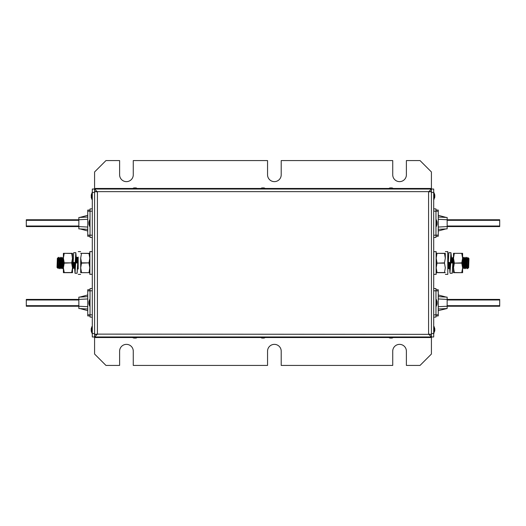 <?xml version="1.0" encoding="UTF-8"?>
<svg xmlns="http://www.w3.org/2000/svg" width="526" height="526" viewBox="0 0 526 526"><rect width="100%" height="100%" fill="white"/><g stroke="black" fill="none" stroke-linecap="round" stroke-linejoin="round"><path stroke-width="0.79" d="M94.634 191.306A2.847 2.847 0 0 0 94.588 191.648L97.422 191.878L94.581 189.031L431.419 189.031L94.581 189.031L94.581 354.037L105.956 365.419L119.612 365.419L119.612 351.19A6.825 6.825 0 0 1 126.444 344.366A6.825 6.825 0 0 1 133.269 351.19L133.269 365.419L267.55 365.419L267.55 351.19A6.825 6.825 0 0 1 274.381 344.366A6.825 6.825 0 0 1 281.206 351.19L281.206 365.419L392.731 365.419L392.731 351.19A6.825 6.825 0 0 1 399.556 344.366A6.825 6.825 0 0 1 406.388 351.19L406.388 365.419L420.044 365.419L431.419 354.037L431.419 336.969L94.581 336.969L94.581 334.694L97.422 334.122L94.581 334.352A2.847 2.847 0 0 0 94.634 334.694M431.419 189.031L428.578 191.878L431.419 191.306L431.419 189.031L433.7 189.031L433.7 192.444L431.419 192.444L431.419 171.963L420.044 160.581L406.388 160.581L406.388 174.81A6.825 6.825 0 0 1 399.556 181.634A6.825 6.825 0 0 1 392.731 174.81L392.731 160.581L281.206 160.581L281.206 174.81A6.825 6.825 0 0 1 274.381 181.634A6.825 6.825 0 0 1 267.55 174.81L267.55 160.581L133.269 160.581L133.269 174.81A6.825 6.825 0 0 1 126.444 181.634A6.825 6.825 0 0 1 119.612 174.81L119.612 160.581L105.956 160.581L94.581 171.963L94.581 191.306L97.422 191.878L97.422 334.122L94.581 334.352M431.419 336.969L431.419 334.694L428.578 334.122L431.419 336.969L431.419 333.556L433.7 333.556L433.7 336.969L431.419 336.969M431.366 334.694A2.847 2.847 0 0 0 431.412 334.352L97.422 334.122L94.581 336.969L92.3 336.969L92.3 333.556L94.581 333.556M431.419 334.352L428.578 334.122L428.578 191.878L431.419 191.648A2.847 2.847 0 0 0 431.366 191.306M94.581 191.648L431.419 191.648M94.581 192.444L92.3 192.444L92.3 189.031L94.581 189.031M92.3 192.444L92.3 333.556M434.673 330.88L433.7 333.385L433.7 326.33L434.042 326.521L433.983 333.214M434.673 197.171L434.792 195.008L434.042 192.812L434.785 194.968L434.785 197.316L433.7 199.67L433.7 192.615L434.042 192.812L433.983 199.499M91.958 333.149L92.3 333.385L92.3 326.33L91.958 326.521L92.017 333.254M91.208 330.985L91.208 328.717L91.327 330.88M91.958 199.433L92.3 199.67L92.3 192.615L91.215 194.968L91.327 197.171M389.924 187.946L387.498 189.031M392.126 187.946L394.553 189.031M261.902 187.946L259.469 189.031M264.098 187.946L266.531 189.031M133.874 187.946L131.447 189.031M136.076 187.946L138.502 189.031M392.126 338.054L394.553 336.969M389.924 338.054L387.498 336.969M264.098 338.054L266.531 336.969M261.902 338.054L259.469 336.969M136.076 338.054L138.502 336.969L131.447 336.969L138.377 337.251M133.874 338.054L131.579 337.251M431.419 192.444L431.419 333.556M433.7 192.444L433.7 333.556M433.7 288.485L435.975 288.603L435.975 290.878L433.7 290.76M433.7 314.903L435.975 314.785L435.975 290.878M435.975 314.785L435.975 317.053L433.7 317.178L435.975 317.053M435.975 289.681L438.25 289.741L438.25 315.916L435.975 315.975L438.25 315.916M438.25 296.671L447.153 297.137L447.153 308.519L438.25 308.986M438.25 310.642L447.153 308.519M446.18 297.091L438.25 294.961M433.7 208.829L435.975 208.947L435.975 211.222L433.7 211.104M433.7 235.24L435.975 235.122L435.975 211.222M435.975 235.122L435.975 237.397L433.7 237.515L435.975 237.397M435.975 210.025L438.25 210.084L438.25 236.259L435.975 236.319L438.25 236.259M438.25 217.014L447.153 217.481L447.153 228.863L438.25 229.329L447.153 228.863M446.18 217.429L438.25 215.305M445.936 228.922L438.25 230.986M92.3 317.178L90.025 317.053L90.025 314.785L92.3 314.903M92.3 290.76L90.025 290.878L90.025 314.785M90.025 290.878L90.025 288.603L92.3 288.485M90.025 315.975L87.75 315.916L87.75 289.741L90.025 289.681M78.847 308.519L87.75 308.986L78.847 308.519L78.847 297.137L87.75 296.671M79.82 297.091L87.75 294.961M80.064 308.584L87.75 310.642M90.025 237.397L92.3 237.515L90.025 237.397L90.025 235.122L92.3 235.24M92.3 211.104L90.025 211.222L90.025 235.122M90.025 211.222L90.025 208.947L92.3 208.829M90.025 236.319L87.75 236.259L87.75 210.084L90.025 210.025M78.847 228.863L87.75 229.329L78.847 228.863L78.847 217.481L87.75 217.014M79.82 217.429L87.75 215.305M80.064 228.922L87.75 230.986M438.25 298.946L447.153 299.412L499.7 299.412L499.7 306.244L447.153 306.244L438.25 306.711M438.25 219.289L447.153 219.756L499.7 219.756L499.7 226.588L447.153 226.588L438.25 227.054M87.75 306.711L78.847 306.244L26.3 306.244L26.3 299.412L78.847 299.412L87.75 298.946M87.75 227.054L78.847 226.588L26.3 226.588L26.3 219.756L78.847 219.756L87.75 219.289M450.795 262.974L449.94 272.803L449.612 267.583L450.683 262.974L452.958 262.974L452.288 273.106M450.341 262.592L448.178 262.336L450.341 262.592M450.946 256.885L450.453 262.586L451.334 258.102M451.906 262.974L451.479 257.313L450.453 262.336M448.829 252.842L448.29 262.329M450.341 262.329L450.946 252.677L451.459 257.313L450.598 258.444M450.164 273.27L452.215 273.27L452.847 262.974M450.164 269.062L450.683 262.974L449.756 267.576L449.322 262.592M449.908 267.833L450.131 269.042M451.13 257.516L450.986 256.905M433.779 274.381L436.199 274.302L436.199 251.698L433.779 251.619L433.7 274.302M436.199 253.328L445.305 253.328L445.305 258.161L444.463 263L445.305 267.839L444.49 272.672L445.305 272.672M444.49 263.145L437.021 263.145L444.49 262.855M437.021 263.145L436.199 267.839L437.021 272.534L444.49 272.534M444.49 272.672L436.199 272.672M444.49 253.328L445.305 258.161M444.49 253.466L437.021 253.328L436.199 258.161L437.021 262.855M447.81 251.842L447.81 274.158M461.782 253.328L454.313 253.328L453.497 258.161L453.497 253.328L462.604 253.328L462.604 258.161L461.762 263L462.604 267.839L462.604 272.672L453.497 272.672L453.497 267.839L454.313 272.534L461.782 272.672M461.782 263.145L454.313 263.145L461.782 262.855M461.782 253.466L462.604 258.161L462.604 267.839L461.782 272.534M454.313 263.145L453.497 267.839L453.497 258.161L454.313 262.855M468.975 258.588L468.64 267.741L468.101 257.714L468.975 258.588M468.311 265.913L467.693 268.687L466.628 257.313L467.482 268.687L467.693 267.024L467.482 268.687L466.812 267.556L465.878 258.766M468.442 267.234L467.509 258.444L466.838 257.313L465.99 268.687L465.135 257.313L465.799 258.444L466.628 267.583L467.147 264.94M449.105 262.592L449.585 267.556L448.915 268.687L448.257 262.592M448.211 261.573L447.85 257.313L448.369 257.819M448.915 268.687L448.474 262.592M448.303 259.357L448.086 257.326M450.289 268.122L449.967 262.592M450.407 266.932L450.177 262.592M451.689 262.974L451.262 257.313M453.497 265.019L452.971 257.313L453.497 257.832M453.497 260.666L453.208 257.326M462.545 258.444L463.196 257.326L464.07 268.687L463.399 267.556L462.604 258.444M464.07 268.687L463.426 257.313L464.096 258.444L465.135 267.583L464.175 258.766M465.135 257.313L465.773 268.687L465.109 267.556M465.773 268.687L466.628 267.583M449.362 262.592L449.342 263M450.933 261.06L450.841 262.974L450.637 259.929M451.374 257.74L451.052 262.974L450.729 258.766M452.971 257.313L452.222 258.766M462.998 263L462.604 268.661M464.918 257.313L464.254 258.444M464.589 261.06L464.175 268.26M465.03 257.74L464.708 263M464.616 264.94L464.28 268.687L464.918 267.583M466.628 257.313L465.964 258.444M466.292 261.06L465.878 268.26M468.337 267.583L467.693 258.417L468.101 257.714M467.055 263L466.654 267.556M465.346 263L464.945 267.556M463.643 263L463.215 267.583L462.604 260.114M452.755 267.984L452.807 266.761M452.544 262.974L452.307 258.444M467.482 258.417L467.588 258.766M465.444 264.94L465.135 267.583M463.735 264.94L463.399 267.556M452.971 267.583L452.879 264.986M452.755 262.974L452.334 258.417M450.223 262.592L450.197 263M447.85 267.583L447.81 265.676M74.074 262.592L75.034 272.711L75.547 262.974L77.822 262.974L77.144 273.106M75.205 262.592L73.042 262.336L75.205 262.592M75.81 256.885L75.317 262.586L76.224 258.384M75.205 262.329L75.81 252.677L76.369 258.417L75.317 262.336M75.659 262.974L75.027 273.27L77.072 273.27L77.71 262.974L77.085 257.313L77.506 262.974M73.686 252.842L73.153 262.329M75.027 269.062L75.547 262.974L74.659 267.99M74.856 268.503L74.994 269.042M76.073 258.128L75.843 256.905M57.025 267.412L57.36 258.259L57.899 268.286L57.025 267.412M57.689 260.087L58.307 257.313L59.372 268.687L58.517 257.313L58.307 258.976L58.517 257.313L59.188 258.444L60.122 267.234M57.558 258.766L58.491 267.556L59.162 268.687L60.01 257.313L60.865 268.687L60.201 267.556L59.372 258.417L58.853 261.06M77.776 264.124L78.15 268.687L77.605 268.135M77.684 266.38L77.914 268.674M75.698 257.747L76.014 262.974M75.58 258.871L75.803 262.974M74.291 262.592L75.027 273.27M72.503 260.981L73.029 268.687L72.503 268.168M72.503 265.334L72.792 268.674M63.455 267.556L62.804 268.674L61.93 257.313L62.601 258.444L63.396 267.556M61.93 257.313L62.574 268.687L61.904 267.556L60.865 258.417L61.825 267.234M60.865 268.687L60.227 257.313L60.891 258.444M60.227 257.313L59.372 258.417M76.868 262.974L76.415 258.444L77.085 257.313M74.738 268.687L75.402 267.556M75.067 264.94L75.159 263M74.626 268.26L74.968 262.592M73.029 268.687L73.778 267.234M63.002 263L63.396 257.339M61.082 268.687L61.746 267.556M61.41 264.94L61.825 257.74M60.97 268.26L61.292 263M61.384 261.06L61.72 257.313L61.082 258.417M59.372 268.687L60.036 267.556M59.708 264.94L60.122 257.74M57.663 258.417L58.307 267.583L57.899 268.286M58.945 263L59.346 258.444M60.654 263L61.055 258.444M62.357 263L62.785 258.417L63.396 265.886M73.219 258.069L73.173 259.062M73.43 262.592L73.693 267.556M75.139 262.592L75.349 265.88M58.517 267.583L58.412 267.234M60.556 261.06L60.865 258.417M62.265 261.06L62.601 258.444M73.029 258.417L73.101 260.771M73.219 262.592L73.666 267.583M74.922 262.592L75.251 267.116M76.441 258.417L76.651 262.974M78.15 258.417L78.19 260.324M64.238 263L63.396 258.161L63.396 253.328L72.503 253.328L72.503 258.161L71.687 253.466L64.218 253.328L63.396 258.161L63.396 267.839L64.238 263M64.218 262.855L71.687 262.855L64.218 263.145M71.687 262.855L72.503 258.161L72.503 272.672L63.396 272.672L63.396 267.839L64.218 272.534L71.687 272.534L72.503 267.839L71.687 263.145M71.687 253.466L64.218 253.328M78.19 257.023L78.19 269.056M81.51 272.672L88.979 272.672L89.801 267.839L89.801 272.672L80.695 272.672L80.695 267.839L81.537 263L80.695 258.161L81.51 253.328L80.695 253.328M81.51 262.855L88.979 262.855L81.51 263.145M88.979 262.855L89.801 258.161L88.979 253.466L81.51 253.328L89.801 253.328M81.51 272.534L80.695 267.839L80.695 258.161M88.979 253.466L81.51 253.328M89.801 258.161L89.801 267.839L88.979 263.145M89.801 268.687L89.801 274.302L92.3 274.302M92.221 274.381L92.3 251.698M89.801 274.302L89.88 251.619L89.88 274.381M92.221 251.619L89.88 251.619M89.801 251.698L89.801 257.313M94.581 337.541L132.296 337.541M137.661 337.541L260.317 337.541M265.683 337.541L388.339 337.541M393.704 337.541L431.419 337.541M431.419 188.459L393.704 188.459M388.339 188.459L265.683 188.459M260.317 188.459L137.661 188.459M132.296 188.459L94.581 188.459M434.792 330.979L434.792 328.717L434.785 331.032L434.785 328.684L434.042 326.521M91.958 326.521L91.215 328.684L91.215 331.032L91.958 333.188M91.215 197.316L91.958 199.479L91.958 192.812L91.327 195.12M437.06 303.936L437.06 301.654L436.317 299.498L436.258 306.231L435.975 299.301M436.955 303.85L437.06 301.727M88.94 301.727L88.94 304.002L89.683 306.165L89.742 299.432L90.025 306.356M387.688 188.689L394.355 188.689M394.421 188.749L387.623 188.749M392.199 187.946L389.845 187.946M259.666 188.689L266.334 188.689M266.399 188.749L259.601 188.749M264.177 187.946L261.823 187.946M131.645 188.689L138.312 188.689M138.377 188.749L131.579 188.749M136.155 187.946L133.801 187.946M394.355 337.311L387.688 337.311M387.623 337.251L394.421 337.251M389.845 338.054L392.199 338.054M266.334 337.311L259.666 337.311M259.601 337.251L266.399 337.251M261.823 338.054L264.177 338.054M138.312 337.311L131.645 337.311M133.801 338.054L136.155 338.054M438.25 290.878L435.975 290.819M435.975 314.837L438.25 314.778M438.25 211.222L435.975 211.163M435.975 235.181L438.25 235.122M90.025 290.819L87.75 290.878M87.75 314.778L90.025 314.837M90.025 211.163L87.75 211.222M87.75 235.122L90.025 235.181M436.955 224.194L437.06 221.998L436.317 219.835L436.258 226.568L435.975 219.644M89.683 219.835L88.94 221.998L88.94 224.346L89.683 226.502L89.742 219.769L90.025 226.699M447.153 305.672L499.7 305.672M499.7 299.984L447.153 299.984M447.153 226.016L499.7 226.016M499.7 220.328L447.153 220.328M78.847 299.984L26.3 299.984M26.3 305.672L78.847 305.672M78.847 220.328L26.3 220.328M26.3 226.016L78.847 226.016M436.12 274.381L436.12 251.619M447.81 274.302L447.731 251.619L445.384 251.619M434.673 195.12L434.785 197.316M436.317 306.165L437.067 303.969L436.955 301.806M88.94 304.002L89.045 301.806M88.933 301.76L89.683 299.498M392.159 187.94L389.884 187.94L392.159 187.94M264.137 187.94L261.863 187.94L264.137 187.94M136.116 187.94L133.841 187.94L136.116 187.94M389.884 338.06L392.159 338.06M261.863 338.06L264.137 338.06M133.841 338.06L136.116 338.06M436.955 222.15L437.067 224.089M437.06 224.346L436.317 226.502M89.045 224.194L89.045 222.15M88.94 224.346L88.94 221.998M448.902 252.677L450.946 252.677M452.958 262.974L452.215 273.27M447.731 274.381L445.384 274.381M451.499 257.326L452.143 258.444M462.597 268.674L463.242 267.556M467.745 268.622L468.364 267.556M453.156 267.556L453.807 268.674M449.743 267.556L450.387 268.674M448.04 267.556L448.685 268.674M73.765 252.677L75.81 252.677M77.822 262.974L77.072 273.27M74.501 268.674L73.857 267.556M63.403 257.326L62.758 258.444M58.254 257.378L57.636 258.444M72.844 258.444L72.194 257.326M76.257 258.444L75.612 257.326M77.96 258.444L77.315 257.326M80.616 274.381L78.269 274.381M80.616 251.619L78.269 251.619"/></g></svg>
